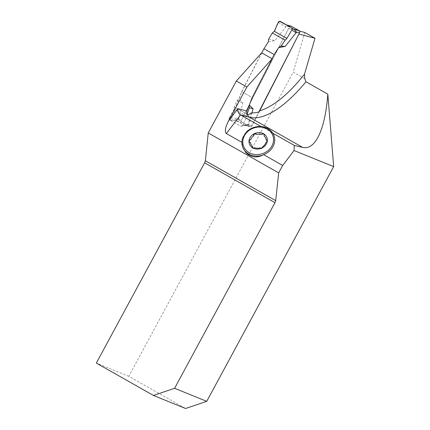 <?xml version="1.0" encoding="UTF-8"?>
<svg xmlns="http://www.w3.org/2000/svg" width="430" height="430" viewBox="0 0 430 430"><rect width="100%" height="100%" fill="white"/><g stroke="black" fill="none" stroke-linecap="round" stroke-linejoin="round"><path stroke-width="0.32" stroke-dasharray="2.15 1.61" d="M242.681 137.896A16.63 14.464 161 0 1 260.983 126.517L264.482 128.161L272.813 133.182A16.684 14.507 161 0 0 261.295 126.651M304.784 78.69L293.244 72.143L128.785 376.304L185.572 408.5M261.671 52.831L241.708 91.665L235.457 107.624L235.317 109.806L230.028 120.094L240.671 126.124L248.196 124.931L248.997 124.275L251.991 112.934M251.195 112.913L248.158 124.42L247.051 125.254L245.917 125.544L244.299 125.248L236.253 120.529L230.028 120.094M231.098 120.083L236.817 119.422L241.128 120.674L288.664 28.208L299.517 31.084M304.779 32.476L293.244 72.143M128.785 376.304L96.336 363.081M288.664 28.208L298.925 34.024M245.664 152.349C247.83 154.499 250.378 155.945 253.308 156.681M241.918 143.405L242.767 147.307M264.482 128.161A16.684 14.507 161 0 1 271.545 132.166M259.94 147.941A3.816 3.316 -19 0 1 260.155 148.14A1.623 1.414 -19 0 0 262.983 146.78M255.13 147.872A3.816 3.316 -19 0 0 254.866 148.06L254.839 147.984M252.281 147.399A1.623 1.414 -19 0 0 254.866 148.06M250.47 142.572A3.816 3.316 -19 0 0 250.174 142.48L250.147 142.405M249.163 141.465A1.623 1.414 -19 0 0 250.174 142.48M264.235 134.681A1.623 1.414 -19 0 1 264.251 135.724A3.816 3.316 -19 0 0 264.149 136.009M267.331 140.567A1.623 1.414 -19 0 1 266.116 142.663A3.816 3.316 -19 0 0 265.821 142.738M259.145 111.924L251.921 125.979A1.666 1.526 104.7 0 1 249.825 126.7L241.902 122.206A1.666 1.526 104.7 0 1 241.128 120.674M236.817 119.422L236.253 120.529M248.158 124.42L242.805 125.318L246.836 116.337L247.013 114.692L246.836 116.337L235.317 109.806M272.039 58.711L252.066 97.535L241.832 91.73L238.951 99.05L236.951 100.717L234.285 106.962L246.675 113.988L235.457 107.624M234.285 106.962L234.232 109.193L246.836 116.337L242.805 125.318L241.595 126.275L240.671 126.124L241.595 126.275L242.805 125.318L249.002 124.275M250.158 126.834L244.794 125.426L240.671 126.124L229.819 119.975C229.023 119.395 228.846 118.621 229.287 117.653L238.763 118.47L242.843 103.012L238.951 99.05M241.708 91.665L252.179 97.599M291.078 26.133A1.666 1.526 -75.3 0 0 289.32 26.988L241.456 120.045A1.666 1.526 -75.3 0 0 242.036 122.281L249.599 126.57A1.666 1.526 -75.3 0 0 251.695 125.85L258.812 112.015M252.066 97.535L249.287 104.952M245.003 125.399L236.511 120.83L238.763 118.47M241.832 91.73L261.8 52.906M268.379 41.839L274.937 40.608L285.837 26.945L285.821 26.069L289.32 26.988M291.32 27.654L286.692 25.031M280.467 21.5L285.719 24.746L285.821 26.069M249.212 105.151L249.19 104.856M234.232 109.193L229.287 117.653M229.819 119.975L236.446 120.545M236.951 100.717L242.843 103.012M268.669 39.049L274.937 40.608M278.328 22.306L285.837 26.945M236.376 120.755L241.902 122.206M251.921 125.979L247.728 124.877M244.299 125.248L249.825 126.7M248.196 124.931L251.695 125.85M249.599 126.57L244.079 125.125M242.036 122.281L236.511 120.83M237.957 119.126L241.456 120.045M252.324 147.56L252.227 147.275M249.206 141.626L249.094 141.298M264.289 134.805L264.192 134.525M267.401 140.739L267.288 140.406M246.245 125.506L246.729 125.426M244.649 125.323L249.938 126.71M285.794 24.746L286.531 24.94"/><path stroke-width="0.64" d="M298.925 34.024L259.145 111.924A95.756 37.528 -60.4 0 1 251.195 112.913C249.803 114.09 248.61 114.654 247.61 114.606L247.013 114.692L246.675 113.988L246.895 111.037L252.179 97.599L272.152 58.77L261.671 52.831L236.328 81.007L208.238 132.956L205.379 160.755L275.711 200.633L278.667 172.881L282.677 165.469L263.59 154.65A16.63 14.464 161 0 0 271.615 148.732A16.63 14.464 161 0 0 272.83 133.236L294.276 145.394L294.05 150.522L282.677 165.469M247.61 114.606A4.45 4.074 -75.3 0 0 249.561 117.288L240.531 114.923L226.368 133.542C224.546 131.688 225.245 127.538 228.448 121.088L246.884 86.989L272.152 58.77M226.368 133.542L241.891 142.346A16.63 14.464 161 0 1 242.681 137.896L246.573 131.822C250.029 128.5 254.184 126.721 259.037 126.468C265.149 126.431 269.744 128.672 272.83 133.192M228.448 121.088L237.892 108.677C237.548 111.359 238.43 113.445 240.531 114.923L260.956 126.501M206.739 401.346L185.572 408.5L153.435 395.45L174.596 388.295L206.739 401.346L333.664 166.603L327.827 94.17L305.956 81.77L304.784 78.69L304.494 74.159L315.013 38.275L304.779 32.476L299.517 31.084M246.884 86.989L236.328 81.007M294.05 150.522L333.664 166.603M275.711 200.633L274.964 202.67L204.632 162.798L96.336 363.081L153.435 395.45M174.596 388.295L274.964 202.67M327.827 94.17C325.204 129.581 315.228 150.624 302.613 147.366L294.276 145.394M208.238 132.956L278.667 172.881M204.632 162.798L205.379 160.755M299.038 34.088L315.013 38.275M241.891 142.346L242.59 146.786A16.684 14.507 161 0 1 241.918 143.405M242.767 147.307L245.664 152.349A16.684 14.507 161 0 0 253.308 156.681C256.457 157.219 259.591 156.719 262.698 155.187L263.59 154.65M249.163 141.465A1.623 1.414 -19 0 1 250.496 139.702L250.792 139.626A7.987 6.944 -19 0 1 253.668 135.848L254.436 133.606A9.326 8.105 161 0 1 263.568 133.746A9.326 8.105 161 0 1 267.336 140.927A9.326 8.105 161 0 1 261.929 148.038L262.945 146.517A7.987 6.944 -19 0 0 265.821 142.738L267.336 140.927L267.288 140.406M250.47 139.632L249.024 140.723A9.326 8.105 161 0 1 254.436 133.606L256.667 134.423A7.987 6.944 -19 0 1 261.483 134.493L263.568 133.746L264.192 134.525L264.149 136.009A7.987 6.944 -19 0 1 266.143 139.793L267.336 140.927M252.329 146.56L252.458 146.356A7.987 6.944 -19 0 1 250.47 142.572L249.309 141.712L249.024 140.723A9.326 8.105 -19 0 0 252.797 147.899L255.13 147.872A7.987 6.944 -19 0 0 259.94 147.941L261.929 148.038A9.326 8.105 161 0 1 252.797 147.899L252.227 147.275L252.356 146.641A1.623 1.414 -19 0 0 252.281 147.399M252.356 146.641A3.816 3.316 -19 0 0 252.458 146.356M250.496 139.702A3.816 3.316 -19 0 0 250.792 139.626M266.143 139.793A3.816 3.316 -19 0 0 266.439 139.884L266.412 139.809M264.235 134.681A1.623 1.414 -19 0 0 261.741 134.305L261.714 134.225M253.668 135.848A3.816 3.316 -19 0 0 253.63 135.584A1.623 1.414 -19 0 1 256.452 134.225A3.816 3.316 -19 0 0 256.667 134.423M267.331 140.567A1.623 1.414 -19 0 0 266.439 139.884M258.812 112.015L299.56 32.793A1.666 1.526 -75.3 0 0 298.984 30.557L291.416 26.268A1.666 1.526 -75.3 0 0 291.078 26.133L286.531 24.94M294.399 29.675L296.055 31.874L296.077 32.745L291.846 29.971L286.901 38.431L285.128 40.21L281.107 46.101L278.618 47.644L285.176 46.413L296.077 32.75M272.039 58.711L274.179 54.551L278.618 47.644M249.287 104.952L253.076 108.817L251.991 112.934M261.8 52.906L263.939 48.746L268.379 41.839L268.669 39.049L272.346 32.965L285.128 40.21M274.179 54.551L263.939 48.746M246.675 113.988L247.067 114.208L249.389 107.769L249.212 105.151M249.389 107.769L253.076 108.817M247.013 114.692L247.067 114.208M281.107 46.101L285.176 46.413M291.846 29.971C292.287 29.003 292.115 28.235 291.32 27.654L294.41 29.675M272.346 32.965L274.302 31.288L286.901 38.431L291.846 29.971C292.287 29.003 292.115 28.235 291.32 27.654L279.565 21.333C276.796 23.569 276.184 28.117 274.302 31.288L286.901 38.431M291.32 27.654L280.467 21.5C279.575 21.134 278.86 21.403 278.328 22.306L274.302 31.288M237.892 108.677L246.895 111.037M305.956 81.77A99.104 38.84 -60.4 0 1 249.561 117.288L302.613 147.366M259.559 110.843A94.654 37.093 119.6 0 0 304.494 74.159M270.647 147.888A15.571 13.54 161 0 1 244.159 147.528A15.571 13.54 161 0 1 259.736 127.054A15.571 13.54 161 0 1 270.647 147.888M262.698 155.187A16.684 14.507 161 0 1 242.59 146.786L242.73 147.194M296.055 31.874L299.56 32.793M298.984 30.557L293.604 29.149M291.416 26.268L286.692 25.031"/></g></svg>

